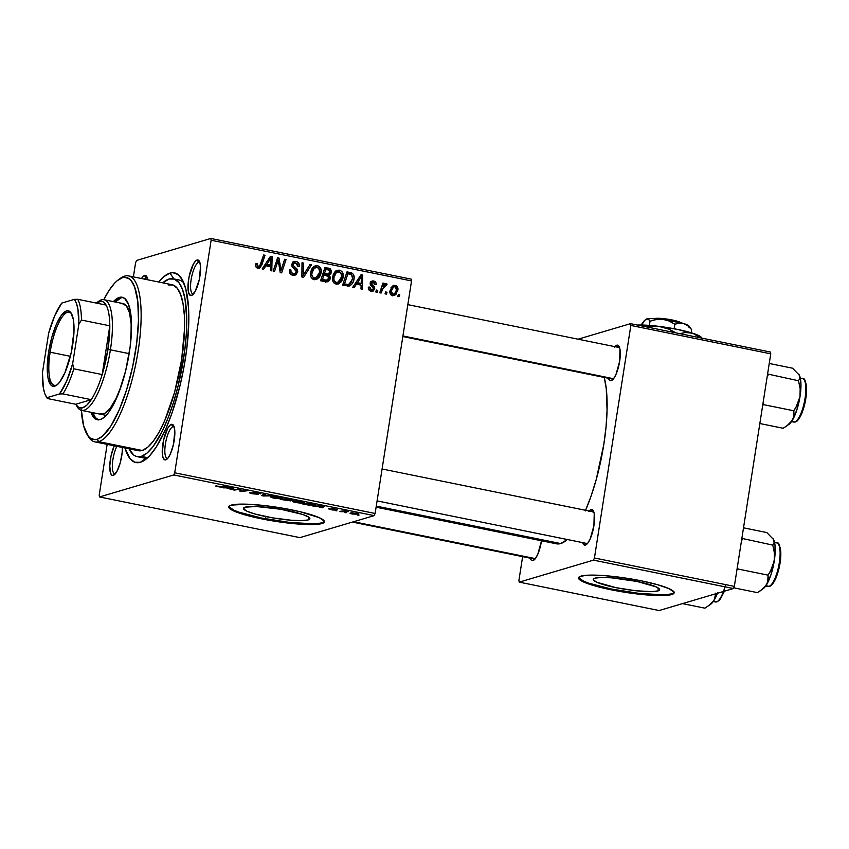 <?xml version="1.0" encoding="UTF-8"?>
<svg xmlns="http://www.w3.org/2000/svg" width="849" height="849" viewBox="0 0 849 849"><rect width="100%" height="100%" fill="white"/><g stroke="black" fill="none" stroke-linecap="round" stroke-linejoin="round"><path stroke-width="1.27" d="M657.943 590.936L658.389 588.092L657.943 590.936L651.533 591.647L635.222 590.681L615.96 587.657L596.762 582.223L593.334 579.825L593.504 578.88L594.947 578.158A33.589 4.903 8.9 0 1 632.134 580.525A33.589 4.903 8.9 0 1 659.631 589.747A33.589 4.903 8.9 0 1 657.943 590.936A33.589 4.903 8.9 0 1 620.757 588.569A33.589 4.903 8.9 0 1 593.26 579.347A33.589 4.903 8.9 0 1 594.947 578.158L601.357 577.458L611.588 577.829L636.93 581.438L656.128 586.871L659.556 589.27L659.386 590.214L657.943 590.936M668.004 594.449L671.824 593.759A48.393 7.068 -171.1 0 0 674.117 592.422L671.697 594.544L671.824 593.759A48.393 7.068 -171.1 0 1 619.59 590.575A48.393 7.068 -171.1 0 1 578.647 577.469M580.949 576.131A48.393 7.068 8.9 0 1 634.511 579.538A48.393 7.068 8.9 0 1 674.127 592.825A48.393 7.068 8.9 0 1 671.697 594.544L673.766 593.493L674.021 592.135L669.086 588.686L657.635 584.728L641.419 580.865L622.911 577.681L604.913 575.664L590.182 575.113L584.77 575.431L578.869 577.171L578.625 578.54L583.56 581.99L595 585.948L611.216 589.811L629.735 592.995L647.723 595.011L662.464 595.552L671.697 594.544A48.393 7.068 8.9 0 1 618.136 591.127A48.393 7.068 8.9 0 1 578.509 577.851A48.393 7.068 8.9 0 1 580.949 576.131M245.181 507.161A33.589 4.903 8.9 0 1 282.367 509.538A33.589 4.903 8.9 0 1 309.874 518.76A33.589 4.903 8.9 0 1 308.176 519.949L308.622 517.105L308.176 519.949L301.766 520.649L291.536 520.278L272.54 517.848L254.944 513.985L246.995 511.236L243.567 508.838L245.181 507.161L256.313 506.513L280.817 509.262L302.902 514.526L308.696 517.147L309.789 518.272L309.62 519.227L308.176 519.949A33.589 4.903 8.9 0 1 271.001 517.582A33.589 4.903 8.9 0 1 243.493 508.36A33.589 4.903 8.9 0 1 245.181 507.161M318.237 523.462L322.058 522.772A48.393 7.068 -171.1 0 0 324.35 521.424L321.93 523.557L322.058 522.772A48.393 7.068 -171.1 0 1 269.823 519.588A48.393 7.068 -171.1 0 1 228.89 506.482M231.183 505.134A48.393 7.068 8.9 0 1 284.744 508.551A48.393 7.068 8.9 0 1 324.371 521.838A48.393 7.068 8.9 0 1 321.93 523.557L324.01 522.506L324.254 521.137L319.32 517.699L300.228 511.756L282.515 508.158L263.912 505.505L247.218 504.2L231.183 505.134L229.113 506.184L228.859 507.553L233.793 511.002L238.792 512.945L252.896 516.935L270.598 520.533L297.967 524.024L312.697 524.565L321.93 523.557A48.393 7.068 8.9 0 1 268.369 520.14A48.393 7.068 8.9 0 1 228.752 506.864A48.393 7.068 8.9 0 1 231.183 505.134M147.418 278.101A16.131 4.691 -78.5 0 0 146.155 277.92L144.574 275.564A18.147 5.274 101.5 0 1 146.813 276.678A18.147 5.274 101.5 0 1 147.8 279.799L145.625 275.585L143.417 276.233L141.528 278.525A18.147 5.274 101.5 0 1 144.574 275.564L146.155 277.92A16.131 4.691 101.5 0 1 146.898 277.878A16.131 4.691 101.5 0 1 147.418 278.101M199.897 262.553A16.131 4.691 -78.5 0 0 198.645 262.373L197.053 260.017A18.147 5.274 101.5 0 1 199.292 261.131A18.147 5.274 101.5 0 1 199.451 278.812A18.147 5.274 101.5 0 1 192.415 295.017A18.147 5.274 101.5 0 1 191.503 295.494L195.121 291.568L199.292 279.576L200.534 266.512L199.738 262.076L198.114 260.038L195.896 260.685L193.445 263.943L189.263 275.946L188.181 282.866L188.308 291.483L189.55 294.783L191.503 295.494A18.147 5.274 101.5 0 1 188.616 279.438A18.147 5.274 101.5 0 1 197.053 260.017L198.645 262.373A16.131 4.691 101.5 0 1 199.377 262.33A16.131 4.691 101.5 0 1 199.897 262.553M174.162 426.909A16.131 4.691 -78.5 0 0 172.899 426.729L171.318 424.373A18.147 5.274 101.5 0 1 173.557 425.487A18.147 5.274 101.5 0 1 173.716 443.167A18.147 5.274 101.5 0 1 166.68 459.373A18.147 5.274 101.5 0 1 165.767 459.85L168.144 457.855L170.585 453.472L173.557 443.931L174.798 430.868L174.003 426.431L172.368 424.394L170.161 425.041L167.709 428.299L163.528 440.302L162.286 453.366L163.082 457.791L164.717 459.84L165.767 459.85A18.147 5.274 101.5 0 1 162.881 443.794A18.147 5.274 101.5 0 1 171.318 424.373L172.899 426.729A16.131 4.691 101.5 0 1 173.642 426.686A16.131 4.691 101.5 0 1 174.162 426.909M122.352 447.465A18.147 5.274 101.5 0 1 114.191 474.92A18.147 5.274 101.5 0 1 113.278 475.398L116.897 471.471L120.229 462.896L122.16 452.559L122.309 446.415M174.183 426.994L172.899 426.729L174.183 426.994M199.918 262.638L198.645 262.373L199.918 262.638M147.439 278.185L146.155 277.92L147.439 278.185M532.992 560.584L535.379 558.589L537.81 554.206L541.503 540.76A18.147 5.274 101.5 0 1 533.904 560.107A18.147 5.274 101.5 0 1 532.992 560.584A18.147 5.274 101.5 0 1 530.201 558.175L531.039 559.873L532.992 560.584M593.875 512.096A16.131 4.691 -78.5 0 0 592.613 511.915A16.131 4.691 101.5 0 1 593.355 511.873A16.131 4.691 101.5 0 1 593.875 512.096M585.481 545.037L587.858 543.042L590.299 538.659L593.918 525.627L594.226 513.571L592.995 510.27L591.031 509.559A18.147 5.274 101.5 0 1 593.271 510.673A18.147 5.274 101.5 0 1 593.43 528.354A18.147 5.274 101.5 0 1 586.394 544.559A18.147 5.274 101.5 0 1 585.481 545.037A18.147 5.274 101.5 0 1 582.679 542.628L583.528 544.326L585.481 545.037M589.1 511.013A18.147 5.274 101.5 0 1 591.031 509.559L592.464 511.692L591.031 509.559L588.654 511.554M619.611 347.74A16.131 4.691 -78.5 0 0 618.359 347.559A16.131 4.691 101.5 0 1 619.091 347.517A16.131 4.691 101.5 0 1 619.611 347.74M611.216 380.681L613.594 378.686L616.034 374.303L619.664 361.271L619.961 349.215L618.73 345.914L616.777 345.203A18.147 5.274 101.5 0 1 619.006 346.318A18.147 5.274 101.5 0 1 619.165 363.998A18.147 5.274 101.5 0 1 612.129 380.203A18.147 5.274 101.5 0 1 611.216 380.681A18.147 5.274 101.5 0 1 608.415 378.272L609.264 379.97L611.216 380.681M614.835 346.657A18.147 5.274 101.5 0 1 616.777 345.203L618.21 347.337L616.777 345.203L614.389 347.199M140.064 456.666A90.737 26.393 -78.5 0 0 146.951 457.537L140.361 462.302A96.786 28.155 101.5 0 1 124.962 447.996L129.929 458.524L134.747 462.227L140.361 462.302L146.537 458.736L149.764 455.626L156.343 446.914L166.054 428.267L172.06 412.826L179.776 386.603L183.777 368.073L186.684 349.533L188.743 323.246L188.52 307.72L185.782 288.915L182.471 280.064L178.11 274.588L172.867 272.688L169.98 273.113L173.886 278.918L169.98 273.113A96.786 28.155 101.5 0 1 181.898 279.045A96.786 28.155 101.5 0 1 182.758 373.305A96.786 28.155 101.5 0 1 145.221 459.776A96.786 28.155 101.5 0 1 140.361 462.302L146.951 457.537A90.737 26.393 -78.5 0 0 148.469 456.974A90.737 26.393 101.5 0 1 146.951 457.537A90.737 26.393 101.5 0 1 142.791 457.781L137.124 456.635A90.737 26.393 101.5 0 1 129.037 448.813L133.664 455.011L136.02 456.327L141.284 456.391A90.737 26.393 101.5 0 1 137.124 456.635M173.249 278.79L178.895 279.937A90.737 26.393 101.5 0 1 183.798 282.887A90.737 26.393 -78.5 0 0 175.945 279.894M560.69 543.551L376.277 506.121L560.69 543.551L567.323 539.508A92.753 26.977 -78.5 0 1 560.69 543.551A92.753 26.977 -78.5 0 1 556.435 543.795L560.69 543.551M375.12 513.465L174.724 472.797L211.136 240.256L411.542 280.923L375.12 513.465L374.186 515.63L299.93 537.629L99.524 496.952L173.78 474.952L374.186 515.63L299.93 537.629L99.524 496.952L99.206 495.169L107.154 444.377L99.206 495.169L99.524 496.952L173.78 474.952L174.724 472.797L173.78 474.952L374.186 515.63L375.12 513.465L411.542 280.923L411.224 279.141L411.542 280.923L211.136 240.256L174.724 472.797L375.12 513.465M377.136 292.247L377.763 290.337L376.362 290.05L375.767 291.96L377.136 292.247L377.763 290.337L376.362 290.05L375.767 291.96L377.136 292.247M386.422 294.125L387.048 292.226L385.637 291.939L385.043 293.85L386.422 294.125L387.048 292.226L385.637 291.939L385.043 293.85L386.422 294.125M336.108 284.097L338.74 283.821L341.33 281.709L342.837 278.631L343.251 275.055L342.189 271.935L340.534 270.523L337.233 270.3L334.984 271.754L333.402 274.078L332.394 278.292L332.967 281.465L334.655 283.513L338.252 284.001L343.134 277.262C343.771 273.781 342.572 271.425 339.526 270.194L337.318 270.269L335.27 271.478L332.5 277.209C331.948 280.605 333.148 282.908 336.108 284.097M354.213 287.588L356.431 284.16L361.133 285.115L360.984 288.968L362.364 289.244L362.714 275.087L361.027 274.747L352.728 287.291L354.213 287.588L356.431 284.16L361.133 285.115L360.984 288.968L362.364 289.244L362.714 275.087L361.027 274.747L352.728 287.291L354.213 287.588M325.889 281.847L328.192 281.539L329.847 279.862L330.42 277.443L329.157 275.203L330.77 274.1L331.566 271.213L330.176 268.719L324.987 267.424L320.593 280.764L327.576 281.783L330.378 278.323L329.157 275.203L331.503 272.211L330.176 268.719L324.987 267.424L320.593 280.764L325.889 281.847M303.634 277.326L311.572 264.708L310.097 264.4L303.284 275.225L303.401 263.041L302.011 262.765L301.873 276.965L303.634 277.326L311.572 264.708L310.097 264.4L303.284 275.225L303.401 263.041L302.011 262.765L301.873 276.965L303.634 277.326M255.729 264.644L255.793 266.437L256.876 267.828L258.648 268.305L260.484 267.499L265.026 255.252L263.625 254.976L259.677 266.204L257.491 266.204L257.459 263.519L256.048 263.413L255.729 264.644C255.432 266.554 256.175 267.753 257.958 268.242L259.316 268.21L261.8 265.037L265.026 255.252L263.625 254.976L260.516 264.421L258.298 266.65L257.141 264.697L257.459 263.519L256.048 263.413L255.729 264.644M274.545 271.425L278.217 260.112L280.202 272.571L281.656 272.869L286.049 259.529L284.659 259.242L280.977 270.576L279.024 258.096L277.581 257.799L273.155 271.139L274.545 271.425L278.217 260.112L280.202 272.571L281.656 272.869L286.049 259.529L284.659 259.242L280.977 270.576L279.024 258.096L277.581 257.799L273.155 271.139L274.545 271.425M263.636 269.207L265.854 265.779L270.555 266.735L270.406 270.576L271.786 270.863L272.136 256.695L270.449 256.356L262.15 268.91L263.636 269.207L265.854 265.779L270.555 266.735L270.406 270.576L271.786 270.863L272.136 256.695L270.449 256.356L262.15 268.91L263.636 269.207M292.863 275.32L295.972 274.832L297.712 271.478L297.033 269.037L293.298 265.514L293.478 263.668L294.921 262.903L296.704 263.328L297.723 264.464L297.85 266.321L299.251 266.459L299.357 265.344L298.668 263.031L296.81 261.577L293.903 261.46L292.258 262.861L291.918 266.077L296.29 271.638L295.134 273.548L292.852 273.643L291.09 272.38L290.899 269.94L289.498 269.823L289.902 273.431L291.186 274.715L295.006 275.278L297.649 272.115L295.643 267.722L293.499 265.811L293.17 264.474L294.444 262.978L295.76 262.978L297.85 266.321L299.304 266.151C299.517 263.604 298.434 262.012 296.057 261.375L294.072 261.407L291.78 264.283L292.873 267.615L296.089 270.693L296.259 271.967L294.752 273.707L293.213 273.728L290.931 272.041L290.899 269.94L289.498 269.823C288.989 272.773 290.114 274.609 292.863 275.32M314.109 279.639L316.741 279.363L319.33 277.241L320.837 274.163L321.251 270.587L320.19 267.467L318.035 265.864L315.234 265.833L312.984 267.286L311.403 269.611L310.394 273.824L310.861 276.753L312.655 279.056L316.252 279.533L321.134 272.794C321.771 269.324 320.572 266.957 317.526 265.726L315.319 265.811L313.27 267.01L310.501 272.752C309.949 276.148 311.148 278.44 314.109 279.639M368.36 287.142L369.294 290.347L371.416 291.26L373.475 290.942L374.802 287.938L371.703 284.319L371.65 283.163L373.464 282.261L374.536 283.035L374.791 284.564L376.203 284.659L375.842 282.484L372.7 280.902L370.344 282.675L370.62 285.232L373.369 288.087L372.669 289.849L370.429 289.53L369.793 287.058L368.36 287.142C368.116 289.339 369.028 290.698 371.109 291.207L372.913 291.175L374.812 288.957L374.409 286.994L371.618 283.311L373.284 282.218L374.791 284.564L376.203 284.659C376.351 282.643 375.46 281.422 373.539 280.977L372.042 281.008L370.217 283.248L373.422 288.798L371.374 289.965L369.793 287.058L368.36 287.142M348.684 286.134C351.762 285.009 353.534 282.675 354.012 279.141L352.484 279.597L354.012 279.141C354.574 276.604 353.884 274.588 351.953 273.081L349.427 273.824L347.772 273.304L349.427 273.824L351.953 273.081L346.604 273.07L350.287 272.561L346.986 271.892L342.593 285.232L349.512 285.922L351.603 284.426L353.417 281.443L354.139 277.443L353.216 274.185L351.55 272.9L346.986 271.892L342.593 285.232L349.247 286.007M392.588 295.569L394.594 295.335L396.218 294.083L397.926 288.713L395.995 285.614L394.233 285.328L392.206 286.24L389.893 291.271L391.262 294.985L394.148 295.494L397.841 290.241C398.287 287.822 397.438 286.209 395.294 285.391L393.596 285.444L389.935 290.899C389.574 293.266 390.455 294.826 392.588 295.569M386.221 283.555L382.008 285.837L383.642 285.349L384.31 283.354L382.666 283.842L384.31 283.354L382.92 283.067L379.726 292.767L381.116 293.054L383.939 286.039L385.329 285.094L386.306 285.561L387.102 284.107L385.425 283.662L383.642 285.349L384.31 283.354L382.92 283.067L379.726 292.767L381.116 293.054L382.443 289.18L387.102 284.107L385.605 283.587M399.136 296.715L399.762 294.805L398.361 294.518L397.767 296.428L399.136 296.715L399.762 294.805L398.361 294.518L397.767 296.428L399.136 296.715M136.562 260.463L210.817 238.463L411.224 279.141L210.817 238.463L211.136 240.256L210.817 238.463L136.562 260.463L135.617 262.617L136.562 260.463M133.389 276.87L135.617 262.617L133.389 276.87M336.894 510.886L335.525 510.61L336.894 510.886M346.18 512.775L344.8 512.488L346.18 512.775M304.165 502.99L304.271 502.29L304.165 502.99C305.375 502.682 304.504 502.183 301.554 501.483L293.202 501.09C292.098 501.409 292.979 501.908 295.834 502.576L301.607 503.213L304.642 502.576L295.675 500.846L292.788 501.345L295.834 502.576L304.664 502.682M313.971 506.237L316.804 506.206L322.121 507.882L324.721 506.216L312.485 505.93L316.804 506.206L322.121 507.882L324.721 506.216L313.971 506.237M292.969 500.305L286.994 498.554L280.35 499.414L290.687 500.889L290.071 500.252L293.16 500.04L286.994 498.554L280.35 499.414L290.836 500.857L290.071 500.252L293.213 500.146M263.392 495.965L273.58 495.837L263.36 495.646L265.408 494.171L264.018 493.895L261.641 495.614L273.58 495.837L263.36 495.646L265.408 494.171L264.018 493.895L261.641 495.614L263.392 495.965M215.954 485.883L222.162 487.008L227.033 486.392L218.289 486.583L216.474 485.787L215.72 486.021L216.208 486.35L220.411 487.082L227.033 486.392L219.955 486.785L215.71 486.031M234.303 490.064L239.885 489.332L239.959 491.21L241.413 491.507L248.057 490.658L241.084 491.104L241.031 489.226L239.577 488.939L232.913 489.777L239.885 489.332L239.959 491.21L241.413 491.507L248.057 490.658L241.084 491.104L241.031 489.226L239.577 488.939L232.913 489.777L234.303 490.064M223.393 487.846L226.227 487.825L231.544 489.502L234.144 487.835L221.907 487.549L226.227 487.825L231.544 489.502L234.144 487.835L232.456 487.485L223.393 487.846M258.043 494.267L254.626 492.526L257.576 492.558L260.579 493.853L258.096 492.664L253.225 492.261L256.716 493.386L256.621 494.001L249.988 492.526C249.001 492.802 249.871 493.227 252.599 493.8L258.138 494.235L254.923 492.484L260.876 493.736L254.796 492.187L253.076 492.505L256.536 494.022L249.988 492.526L249.839 493.046L258.298 494.097M282.165 498.533L282.271 497.822L282.165 498.533C283.375 498.214 282.505 497.716 279.554 497.015L271.202 496.633C270.099 496.952 270.98 497.44 273.834 498.119L279.608 498.756L282.643 498.119L273.675 496.378L270.789 496.877L273.834 498.119L282.664 498.214M328.648 508.7L330.845 509.687L335.015 510.069L332.659 508.519L337.17 509.496L331.174 508.551L333.604 509.803L328.701 508.678L332.712 510.005L335.164 509.984L332.734 508.784L337.202 509.761L332.67 508.519L331.046 508.731L333.466 509.825L328.404 508.859M315.096 505.166L315.202 504.476L315.096 505.166C316.083 504.953 315.69 504.582 313.928 504.051L308.994 503.022L302.35 503.871L314.119 505.335L315.499 504.975L315.053 504.412L308.994 503.022L302.35 503.871L308.495 505.07L315.584 504.847M358.586 514.324L358.586 514.324C359.424 514.112 358.798 513.762 356.718 513.284L350.319 512.998C349.576 513.231 350.234 513.571 352.314 514.048L358.915 514.154L352.643 512.807L350.032 513.178L352.314 514.048L358.925 514.112M340.873 511.692L348.461 511.66L344.312 510.79L339.483 511.406L348.461 511.66L344.312 510.79L339.483 511.406L340.873 511.692M358.894 515.354L357.525 515.067L358.894 515.354M734.343 586.383L594.438 557.984L630.849 325.443L770.754 353.831L734.343 586.383L733.398 588.537L659.142 610.537L519.238 582.138L593.493 560.138L733.398 588.537L659.142 610.537L519.238 582.138L518.919 580.355L522.634 556.636L518.919 580.355L519.238 582.138L593.493 560.138L594.438 557.984L593.493 560.138L733.398 588.537L734.343 586.383L770.754 353.831L770.436 352.048L770.754 353.831L630.849 325.443L594.438 557.984L734.343 586.383M578.073 339.197L630.531 323.66L770.436 352.048L630.531 323.66L630.849 325.443L630.531 323.66L578.073 339.197M552.901 542.129L555.31 543.477M585.311 510.928L591.063 496.134L596.2 479.664L603.83 444.324L606.048 426.803L607.067 410.279L606.271 388.757L604.223 377.381M535.019 559.045A16.131 4.691 101.5 0 1 534.456 559.035M613.243 379.132A16.131 4.691 101.5 0 1 612.681 379.132M586.776 543.445A16.131 4.691 -78.5 0 0 587.497 543.498A16.131 4.691 101.5 0 1 586.935 543.498L377.094 500.889M585.587 510.302A92.753 26.977 -78.5 0 0 604.233 377.423M114.233 445.81L111.049 455.849L109.765 465.995L110.603 473.339L112.227 475.387L113.278 475.398A18.147 5.274 101.5 0 1 109.776 465.708A18.147 5.274 101.5 0 1 114.233 445.81M169.98 273.113L163.804 276.678L158.657 282.006A96.786 28.155 101.5 0 1 169.98 273.113M115.305 473.848A16.131 4.691 101.5 0 1 114.742 473.848A16.131 4.691 101.5 0 1 112.461 463.331A16.131 4.691 101.5 0 1 116.886 446.351A16.131 4.691 -78.5 0 0 112.408 464.201A16.131 4.691 -78.5 0 0 115.305 473.848M144.5 279.13A16.131 4.691 101.5 0 1 146.155 277.92A16.131 4.691 -78.5 0 0 144.5 279.13M193.53 293.945A16.131 4.691 101.5 0 1 192.967 293.945A16.131 4.691 101.5 0 1 191.343 278.419A16.131 4.691 101.5 0 1 198.645 262.373A16.131 4.691 -78.5 0 0 191.184 279.353A16.131 4.691 -78.5 0 0 193.53 293.945M167.784 458.301A16.131 4.691 101.5 0 1 167.221 458.301A16.131 4.691 101.5 0 1 165.608 442.775A16.131 4.691 101.5 0 1 172.899 426.729A16.131 4.691 -78.5 0 0 165.449 443.709A16.131 4.691 -78.5 0 0 167.784 458.301M228.986 506.757L233.921 510.207L238.919 512.159L261.577 518.028L289.329 522.39L312.825 523.78M578.742 577.755L583.677 581.204L588.675 583.146L611.344 589.026L639.095 593.387L662.581 594.767M240.299 489.077L239.959 491.21L240.299 489.077M239.885 489.332L239.747 489.905M231.745 488.249L231.544 489.502L231.745 488.249M227.49 487.825L232.668 487.528L231.246 488.589L227.543 487.517L232.626 487.761L231.246 488.589L227.49 487.825M218.289 486.583L217.408 486.137M253.225 492.261L253.819 492.855M259.486 492.982L259.274 493.556M264.251 493.948L264.06 495.211L264.251 493.948M263.593 494.203L263.36 495.646L263.593 494.203M272.55 496.92L275.745 496.474L278.992 497.164C281.072 497.652 281.677 498.013 280.839 498.236L274.45 497.981C272.402 497.493 271.765 497.143 272.55 496.92L277.294 496.888L281.168 497.938L274.991 498.087L272.423 497.344L272.349 496.432M281.274 497.44L280.839 498.236M290.836 500.857L290.071 500.252M285.54 499.201L287.652 498.692L291.578 500.029L285.54 499.201L291.695 499.923L285.54 499.201M282.526 499.594L284.839 498.83L289.467 500.57L282.526 499.594L284.765 499.308L289.615 500.454L282.526 499.594M289.689 499.997L289.467 500.57M322.323 506.63L322.121 507.882L322.323 506.63M318.067 506.206L323.246 505.919L321.824 506.97L318.12 505.898L323.204 506.153L321.824 506.97L318.067 506.206M304.526 504.062L309.652 503.16L313.313 503.913L313.748 504.879L304.526 504.062L309.609 503.404L313.27 504.189L313.748 504.879L313.207 504.985L304.526 504.062M294.55 501.377L297.744 500.942L300.992 501.632C303.072 502.12 303.677 502.481 302.838 502.704L296.45 502.449C294.401 501.961 293.765 501.61 294.55 501.377L299.294 501.356L303.167 502.406L297.267 502.597L294.423 501.812L294.348 500.889M303.273 501.908L302.838 502.704M351.741 513.263L356.283 513.199L357.217 514.048L352.728 513.932L351.815 512.807L357.493 513.868L352.728 513.932L351.518 513.528L351.571 512.817M313.27 504.189L313.748 504.879M357.556 513.465L357.217 514.048M265.387 517.158L265.652 516.372M267.7 520.172L268.295 520.034M277.305 258.605L279.024 258.096L277.305 258.605M278.684 264.06L280.011 263.657L278.684 264.06M279.406 268.114L280.701 267.732L279.406 268.114M279.905 270.895L280.977 270.576L279.905 270.895M284.394 260.017L286.049 259.529L284.394 260.017M276.657 260.569L278.217 260.112L276.657 260.569M275.585 263.795L277.283 263.296L275.585 263.795M269.759 257.406L272.136 256.695L269.759 257.406M269.611 257.629L269.6 258.372L269.611 257.629M269.42 265.429L269.398 266.49L269.42 265.429M263.816 266.374L265.854 265.779L263.816 266.374M264.655 265.121L268.093 265.822L270.608 265.079L268.093 265.822L264.655 265.121M266.862 264.315L269.324 260.59L267.244 261.216L269.324 260.59L270.863 258L269.006 258.552L270.863 258L270.608 265.079L266.862 264.315L264.782 264.93L266.862 264.315L270.863 258L270.608 265.079L266.862 264.315M255.867 263.986L257.459 263.519L255.867 263.986M255.676 265.121L257.141 264.697L255.676 265.121M256.228 267.255L258.298 266.65L256.228 267.255M256.356 267.403L258.298 266.65M263.37 255.74L265.026 255.252L263.37 255.74M260.091 265.546L261.8 265.037L260.091 265.546M257.969 268.242L258.404 267.7M256.822 267.233L256.218 267.424M289.435 270.375L290.899 269.94L289.435 270.375M289.403 270.799L290.814 270.375L289.403 270.799M289.53 272.455L290.931 272.041L289.53 272.455M290.793 274.45L293.213 273.728L290.793 274.45M290.878 274.514L294.752 273.707M292.937 262.033L296.057 261.375L293.542 262.118L295.356 262.914M298.53 266.384L299.304 266.151L298.53 266.384M294.444 262.978L292.406 263.646M291.727 264.899L293.17 264.474L291.727 264.899M291.982 266.257L293.499 265.811L291.982 266.257M293.627 268.326L295.643 267.722L293.627 268.326M296.078 272.582L297.649 272.115L296.078 272.582M294.943 273.633L293.669 275.426M294.083 275.065L295.049 273.272M295.749 263.275L292.82 262.023M292.618 274.291L290.942 274.514M302 263.455L303.401 263.041L302 263.455M301.926 271.956L303.39 271.521L301.926 271.956M301.894 275.638L303.284 275.225L301.894 275.638M309.514 265.312L311.572 264.708L309.514 265.312M302.828 275.363L301.873 276.859L302.828 275.363M314.098 266.374L317.526 265.726L315 266.469L316.773 267.276M319.595 273.251L321.134 272.794L319.595 273.251M317.388 277.135L312.199 278.716L314.459 278.048L312.602 276.806L311.795 274.641L312.358 271.096L314.183 268.295L311.689 269.027L315.595 267.446L318.577 268.008L319.829 271.977L315.892 277.963L314.459 278.048C312.336 277.167 311.466 275.522 311.859 273.091L310.405 273.527L311.859 273.091L314.183 268.295L317.218 267.329C319.373 268.231 320.222 269.908 319.776 272.37L318.715 275.447L314.979 279.724M314.83 279.809L317.547 276.838M316.932 267.403L313.854 266.374M315.743 267.393L314.289 268.019M313.992 278.472L312.209 278.833M312.358 278.843L315.892 277.963M328.054 269.749L324.605 268.602L328.372 268.114L325.857 268.857L327.661 269.462L330.176 268.719L327.99 269.695M329.943 272.678L331.503 272.211L329.943 272.678M328.988 272.954L326.642 275.946M327.449 275.713L329.157 275.203L327.449 275.713M328.765 278.801L330.378 278.323L328.765 278.801M325.082 280.743L327.343 280.085L322.556 280.764L325.071 280.011L322.503 279.491L323.978 274.991L322.333 275.469L323.978 274.991L328.563 276.265L329.009 278.005L326.441 280.212L322.503 279.491L320.848 279.979L322.503 279.491L323.978 274.991L326.897 275.575L329.009 278.005L326.249 281.9M325.676 282.282L327.661 279.862M327.109 275.787L328.881 273.463M322.556 280.764L320.72 280.382L323.925 280.966L326.441 280.212L323.533 280.934M326.281 274.641L322.716 274.323L326.547 274.514M329.062 273.76L324.222 274.63L326.738 273.877L324.498 273.431L325.867 269.271L329.741 270.375L329.783 273.007L329.062 273.76L322.853 273.919L324.498 273.431L325.867 269.271L324.222 269.759L328.223 269.749L330.123 271.988L329.062 273.76L326.196 274.662M368.317 287.493L369.793 287.058L368.317 287.493M369.506 290.517L371.374 289.965L369.506 290.517M369.803 290.719L371.374 289.965M370.928 281.709L373.539 280.977L371.024 281.719L372.424 282.271M370.047 282.982L373.284 282.218M370.175 283.736L371.618 283.311L370.175 283.736M370.291 284.542L371.629 284.15L370.291 284.542M371.066 285.731L372.626 285.264L371.066 285.731M372.955 287.429L374.409 286.994L372.955 287.429M373.157 289.456L374.812 288.957L373.157 289.456M372.233 290.008L371.501 291.271M370.748 281.677L372.711 282.494M372.297 289.711L371.448 291.324M360.337 275.787L362.714 275.087L360.337 275.787M360.188 276.01L360.178 276.763L360.188 276.01M359.997 283.81L359.976 284.882L359.997 283.81M354.394 284.765L356.431 284.16L354.394 284.765M355.232 283.513L358.671 284.203L361.186 283.46L358.671 284.203L355.232 283.513M357.44 282.696L359.902 278.981L357.822 279.597L359.902 278.981L361.441 276.381L359.583 276.933L361.441 276.381L361.186 283.46L357.44 282.696L355.349 283.322L357.44 282.696L361.441 276.381L361.186 283.46L357.44 282.696M350.128 283.746L347.931 286.187M347.772 286.293L350.414 283.258M347.666 284.447L344.259 285.147M343.749 285.062L348.971 284.362L343.749 285.062L346.265 284.319L344.503 283.959L347.867 273.739L346.222 274.216L347.867 273.739L351.571 274.726L352.643 278.78L348.971 284.362M342.847 284.447L344.503 283.959L342.847 284.447M336.098 270.842L339.526 270.194L337 270.937L338.772 271.733M341.595 277.719L343.134 277.262L341.595 277.719M339.388 281.603L334.198 283.173L336.459 282.505L334.602 281.274L333.795 279.109L334.357 275.554L336.183 272.762L333.689 273.495L337.594 271.913L340.576 272.476L341.829 276.445L337.891 282.43L336.459 282.505C334.336 281.635 333.466 279.979 333.859 277.559L332.405 277.994L333.859 277.559L336.183 272.762L339.229 271.797C341.372 272.699 342.221 274.376 341.776 276.827L340.714 279.915L336.979 284.192M336.83 284.277L339.547 281.306M338.931 271.871L335.854 270.842M333.668 273.505L336.289 272.487M335.992 282.94L334.209 283.301M337.743 271.86L333.71 273.463M334.357 283.311L337.891 282.43M392.387 286.081L395.294 285.391L392.779 286.134L394.053 286.697M396.313 290.687L397.841 290.241L396.313 290.687M394.329 293.934L392.896 295.611M392.599 295.813L394.191 294.157M394.127 286.76L392.249 286.071M391.028 287.673L392.132 287.344M391.336 291.027C391.601 288.469 392.832 287.004 395.04 286.633L396.472 289.955C396.165 292.438 394.944 293.892 392.79 294.316L391.071 294.826L392.79 294.316L391.336 291.027L389.871 291.462L391.336 291.027L393.543 286.93L395.273 286.697L396.398 287.96L396.058 291.483L394.254 293.977L391.941 293.86L391.336 291.027M391.049 287.662L395.04 286.633M391.102 295.017L392.79 294.316M385.404 292.714L387.048 292.226L385.404 292.714M383.706 284.298L384.586 284.85L387.102 284.107L384.289 285.391L384.173 284.521M381.838 286.357L385.669 285.105M380.734 289.689L382.443 289.18L380.734 289.689M381.657 286.527L382.803 285.837M376.118 290.825L377.763 290.337L376.118 290.825M398.117 295.293L399.762 294.805L398.117 295.293M327.597 280L326.441 280.212M347.867 273.739L351.571 274.726L352.738 277.124L351.497 282.101L348.313 284.489L344.503 283.959L347.867 273.739M123.158 297.521A62.508 18.179 -78.5 0 0 121.248 297.787L119.359 297.405A62.508 18.179 101.5 0 1 122.224 297.246A62.508 18.179 101.5 0 1 128.517 357.418A62.508 18.179 101.5 0 1 100.224 419.586L98.367 419.862L94.982 418.642L90.917 412.274A62.508 18.179 101.5 0 0 97.359 419.756A62.508 18.179 101.5 0 0 100.224 419.586L104.215 417.294L108.417 412.731L112.684 406.087L118.807 392.79L125.684 370.705L130.152 346.763L131.51 324.605L130.948 315.276L128.592 304.494L124.612 298.36L121.227 297.139L119.359 297.405L121.248 297.787L115.177 302.095M86.969 434.232L88.296 436.46A84.688 24.632 -78.5 0 0 98.728 441.65L97.147 439.294A82.671 24.048 101.5 0 1 86.969 434.232A82.671 24.048 101.5 0 1 81.345 410.332M119.327 279.151A84.688 24.632 101.5 0 1 124.644 276.116A84.688 24.632 -78.5 0 0 120.388 278.323L118.298 279.862A82.671 24.048 101.5 0 1 122.447 277.697L124.644 276.116A84.688 24.632 101.5 0 1 128.528 275.893A84.688 24.632 101.5 0 1 137.05 357.418A84.688 24.632 101.5 0 1 98.728 441.65A84.688 24.632 101.5 0 1 94.844 441.873A84.688 24.632 101.5 0 1 87.649 435.282M81.313 409.738L83.648 425.805L88.232 436.068L90.196 438.042L94.674 439.655L97.147 439.294L102.421 436.259L110.795 426.156L119.093 410.226L126.586 389.85L132.635 366.768L136.71 342.975L138.472 320.519L137.771 301.331L134.651 287.068L131.362 280.923L129.388 278.96L124.92 277.336L122.447 277.697L117.173 280.743L114.413 283.396L108.789 290.846L103.811 299.676A82.671 24.048 101.5 0 1 118.298 279.862M94.844 441.873L138.323 450.702A84.688 24.632 -78.5 0 0 142.208 450.479L98.728 441.65L142.208 450.479L137.305 450.416L135.097 449.185M146.951 457.537L141.284 456.391L146.951 457.537M162.732 282.834A90.737 26.393 101.5 0 1 169.057 279.024A90.737 26.393 101.5 0 1 173.217 278.79A90.737 26.393 101.5 0 1 182.344 366.131A90.737 26.393 101.5 0 1 141.284 456.391L147.079 453.048L153.181 446.425L162.403 430.942L168.251 417.485L173.599 402.118L178.237 385.425L184.711 350.669L186.302 333.933L186.695 318.502L185.018 299.071L182.45 289.307L178.842 282.568L174.31 279.098L169.057 279.024L162.732 282.834M120.325 303.698A56.459 16.418 101.5 0 1 122.914 303.549A56.459 16.418 101.5 0 1 131.054 337.966L131.139 323.883L129.547 312.92L126.416 305.905L122.012 303.454M121.365 385.69A56.459 16.418 101.5 0 1 103.047 414.057A56.459 16.418 101.5 0 1 100.458 414.216M168.134 284.935L173.037 284.999L177.261 288.246L180.635 294.539L183.023 303.645L184.35 315.212L184.551 328.796L181.601 359.88L174.629 392.153L164.695 420.701L159.081 432.183L153.308 441.183L147.609 447.359L142.208 450.479A84.688 24.632 -78.5 0 0 180.529 366.237A84.688 24.632 -78.5 0 0 172.018 284.712L128.528 275.893M113.288 301.713L119.359 297.405A62.508 18.179 101.5 0 0 113.373 301.618M98.728 441.65A84.688 24.632 -78.5 0 0 138.122 351.051A84.688 24.632 -78.5 0 0 124.644 276.116L122.447 277.697A82.671 24.048 101.5 0 1 135.596 350.86A82.671 24.048 101.5 0 1 97.147 439.294L98.728 441.65M98.325 419.862A62.508 18.179 -78.5 0 1 92.806 412.656L95.385 417.538L98.495 419.926M123.116 297.521L121.248 297.787A62.508 18.179 -78.5 0 0 115.273 302M121.534 385.202L116.186 398.223L110.444 407.86L104.809 413.283L99.768 414.025M713.277 601.506L715.505 601.962A22.18 6.452 -78.5 0 0 716.524 601.899A1.21 1.146 73.5 0 0 717.065 601.877A1.21 1.146 -106.5 0 1 716.524 601.899L713.436 601.272L716.524 601.899A22.18 6.452 -78.5 0 0 723.465 591.477M682.5 603.618L704.925 608.171L682.5 603.618M710.539 604.382L712.905 602.005L715.229 597.855L715.866 593.09L714.115 600.211L710.305 604.477L704.925 608.171L710.751 604.233A26.616 7.737 -78.5 0 0 714.115 600.211L717.596 592.804M724.717 590.225L720.589 598.651M725.439 585.025A22.18 6.452 101.5 0 1 716.524 601.899M708.766 605.687L714.115 600.211A26.616 7.737 -78.5 0 0 717.426 593.271M535.358 558.621L353.587 521.732L535.358 558.621M773.651 539.614L774.108 542.617L772.77 545.111L774.415 552.975L774.277 560.913A26.616 7.737 -78.5 0 0 773.651 539.614L766.817 532.556L743.512 527.823L766.817 532.556L773.651 539.614A26.616 7.737 -78.5 0 0 773.322 538.998A26.616 7.737 -78.5 0 0 773.301 538.956L774.108 542.617L772.77 545.111L741.856 538.372L772.77 545.111L774.415 552.975L774.277 560.913L771.985 568.427L768.069 575.144L767.719 582.308L764.949 586.871L760.237 590.851L757.414 592.623L733.716 587.816L757.414 592.623L763.24 588.686A26.616 7.737 -78.5 0 0 766.605 584.664L771.136 574.242L774.744 557.538L775.041 545.589L772.919 538.404M777.249 543.084A22.18 6.452 101.5 0 1 778.904 565.063A22.18 6.452 101.5 0 1 769.014 586.351A1.21 1.146 73.5 0 0 769.555 586.33A1.21 1.146 -106.5 0 1 769.014 586.351A22.18 6.452 -78.5 0 0 779.042 564.288A22.18 6.452 -78.5 0 0 776.814 542.936C779.414 541.842 780.677 547.329 780.602 559.406L776.124 577.681C773.651 583.189 771.454 586.065 769.534 586.33L767.995 586.415A22.18 6.452 -78.5 0 0 769.014 586.351L765.915 585.725L769.014 586.351M770.765 585.226A20.97 6.102 -78.5 0 0 779.276 567.259A20.97 6.102 -78.5 0 0 779.424 545.865M736.964 569.637L737.983 569.032L768.069 575.144L737.983 569.032L737.388 566.899L737.983 569.032L736.964 569.637M741.485 540.781L742.684 538.998L741.485 540.781M763.018 588.835L766.605 584.664L761.256 590.14M779.011 545.228L780.433 549.038L780.815 555.267M780.581 559.003L779.329 567.005M778.353 570.963L775.901 578.031L773.078 583.104M770.181 571.886L768.069 575.144L768.271 579.931L766.605 584.664A26.616 7.737 -78.5 0 0 774.277 560.913L770.181 571.886M402.925 335.96L613.572 378.718L402.925 335.96M799.397 375.258L799.843 378.261L798.506 380.755L800.151 388.619L800.023 396.557A26.616 7.737 -78.5 0 0 799.397 375.258L792.552 368.201L769.247 363.468L792.552 368.201L799.397 375.258A26.616 7.737 -78.5 0 0 799.058 374.632A26.616 7.737 -78.5 0 0 799.047 374.6L799.843 378.261L798.506 380.755L767.592 374.006L798.506 380.755L800.151 388.619L800.023 396.557L797.731 404.071L793.804 410.789L793.454 417.952L790.684 422.515L785.983 426.495L783.149 428.267L759.844 423.534L783.149 428.267L788.976 424.33A26.616 7.737 -78.5 0 0 792.34 420.308L796.871 409.887L800.023 396.557L800.947 383.875L800.002 376.882L798.654 374.048M802.984 378.728A22.18 6.452 101.5 0 1 804.64 400.707A22.18 6.452 101.5 0 1 794.749 421.995A1.21 1.146 73.5 0 0 795.29 421.974A1.21 1.146 -106.5 0 1 794.749 421.995A22.18 6.452 -78.5 0 0 804.778 399.932A22.18 6.452 -78.5 0 0 802.549 378.58C805.149 377.487 806.412 382.973 806.338 395.05L801.859 413.325C799.387 418.833 797.19 421.709 795.28 421.974L793.73 422.059A22.18 6.452 -78.5 0 0 794.749 421.995L791.65 421.369L794.749 421.995M796.511 420.871A20.97 6.102 -78.5 0 0 805.011 402.904A20.97 6.102 -78.5 0 0 805.16 381.509M762.699 405.281L763.718 404.676L793.804 410.789L763.718 404.676L763.134 402.543L763.718 404.676L762.699 405.281M767.22 376.425L768.419 374.642L767.22 376.425M788.763 424.479L792.34 420.308L786.991 425.784M804.746 380.872L806.168 384.682L806.55 390.911M806.317 394.647L805.064 402.649M804.099 406.597L801.636 413.675L798.813 418.737M795.916 407.531L793.804 410.789L794.006 415.575L792.34 420.308A26.616 7.737 -78.5 0 0 800.023 396.557L795.916 407.531M50.133 352.197A37.303 10.846 -78.5 0 0 57.318 384.65A37.303 10.846 101.5 0 1 54.357 385.308A37.303 10.846 101.5 0 1 50.133 352.197L70.361 356.304L50.133 352.197A37.303 10.846 101.5 0 1 69.194 312.199A37.303 10.846 101.5 0 1 71.666 313.96A37.303 10.846 -78.5 0 0 50.133 352.197L48.616 352.08L50.133 352.197M72.664 344.959A38.513 11.207 101.5 0 1 56.681 385.159A38.513 11.207 101.5 0 1 48.616 352.08L51.789 337.403L56.31 324.424L61.489 315.106L66.53 310.883L68.769 310.914L70.69 312.379L73.311 319.383L74.001 330.823L71.274 352.377L64.97 372.615L59.791 381.933L57.201 384.746L54.75 386.157L52.511 386.136L50.59 384.661L47.969 377.656L47.374 372.393L48.616 352.08A38.513 11.207 101.5 0 1 71.274 313.239A38.513 11.207 101.5 0 1 72.664 344.959M97.518 302.202A56.459 16.418 101.5 0 1 104.013 299.718A56.459 16.418 101.5 0 1 110.402 349.83L107.876 349.629A54.442 15.834 101.5 0 1 102.177 374.568L73.821 368.806L72.653 363.754L78.83 324.339L81.451 320.052L109.808 325.814L102.177 374.568L107.876 349.629L109.808 325.814A54.442 15.834 -78.5 0 0 106.083 305.056A54.442 15.834 101.5 0 1 109.808 325.814A54.442 15.834 101.5 0 1 107.876 349.629L110.402 349.83A56.459 16.418 -78.5 0 0 98.58 301.342L96.489 302.881A54.442 15.834 101.5 0 1 106.083 305.056L102.994 301.766L101.18 301.236L96.234 303.061A54.442 15.834 101.5 0 1 96.489 302.881M110.402 349.83L129.154 353.63L110.402 349.83A56.459 16.418 101.5 0 1 81.546 410.375A56.459 16.418 101.5 0 1 76.537 405.557A56.459 16.418 -78.5 0 0 77.185 406.767A56.459 16.418 -78.5 0 0 110.402 349.83M91.267 399.656L75.699 404.262L78.787 407.562L82.555 407.87L86.8 405.185L91.267 399.656A54.442 15.834 101.5 0 1 75.858 404.527A54.442 15.834 101.5 0 1 75.699 404.262L47.342 398.51L46.939 397.682L59.526 393.957L62.911 393.894L91.267 399.656L75.699 404.262L47.342 398.51L46.939 397.682L59.526 393.957L66.54 381.328L72.653 363.754L78.83 324.339L77.885 308.866L76.41 303.252L74.341 299.357L61.754 303.093L54.739 315.722L48.626 333.286L42.45 372.7L43.395 388.184L44.87 393.787L46.939 397.682A52.426 15.25 101.5 0 1 46.164 396.547A52.426 15.25 101.5 0 1 42.45 372.7L48.626 333.286A52.426 15.25 101.5 0 1 61.754 303.093L74.341 299.357A52.426 15.25 101.5 0 1 78.83 324.339L81.451 320.052L109.808 325.814L102.177 374.568A54.442 15.834 101.5 0 1 91.267 399.656A54.442 15.834 -78.5 0 0 102.177 374.568L73.821 368.806A54.442 15.834 101.5 0 1 62.911 393.894L91.267 399.656M106.083 305.056L77.715 299.304L74.341 299.357L77.715 299.304A54.442 15.834 101.5 0 1 81.451 320.052A54.442 15.834 -78.5 0 0 77.715 299.304L106.083 305.056M62.911 393.894A54.442 15.834 -78.5 0 0 73.821 368.806L72.653 363.754A52.426 15.25 101.5 0 1 59.526 393.957L62.911 393.894M47.342 398.51L46.939 397.682M645.495 319.564L646.567 319.012A22.18 3.237 -171.1 0 0 645.771 319.362L642.046 323.554L641.812 325.029L644.37 320.551L646.567 319.012L648.477 319.341L650.037 321.177L649.379 325.4L650.037 321.177L656.404 319.511L662.963 319.351L669.182 321.06L674.838 324.222L674.127 328.733L674.838 324.222L679.274 323.119L683.763 323.565L687.923 325.889L691.638 329.624L691.139 332.755L691.638 329.624L690.067 327.778M701.985 338.157L701.465 337.467A36.295 5.306 -171.1 0 0 692.71 333.243L685.366 332.5L679.9 333.678L685.366 332.5L692.71 333.243A36.295 5.306 -171.1 0 0 658.675 326.334L646.376 326.876L658.675 326.334A36.295 5.306 -171.1 0 0 637.482 325.061L654.154 325.825L677.215 329.338L695.586 334.23L699.778 336.13L701.688 338.496M658.675 326.334L668.853 329.136L675.9 332.861L668.853 329.136L658.675 326.334M692.71 333.243L700.521 337.86L692.71 333.243M689.112 326.154A22.18 3.237 -171.1 0 0 683.763 323.565L687.923 325.889L691.638 329.624L689.112 326.154M645.845 319.32L650.801 318.545L662.963 319.351A22.18 3.237 -171.1 0 0 646.567 319.012L648.477 319.341L650.037 321.177L656.404 319.511L662.963 319.351L683.763 323.565A22.18 3.237 -171.1 0 0 662.963 319.351L669.182 321.06L674.838 324.222L679.274 323.119L683.763 323.565L688.083 325.337L689.229 326.345L688.889 327.152M681.163 322.8A14.115 2.059 -171.1 0 0 669.118 319.404A14.115 2.059 -171.1 0 0 655.205 318.417L669.659 319.5L681.397 322.991M674.255 592.04L674.127 592.825M324.488 521.042L324.371 521.838M556.435 543.795L376.107 507.193M104.013 299.718L122.914 303.549M715.505 601.962L717.055 601.877L720.016 599.659L724.441 591.191M534.934 559.141L352.388 522.082M382.092 468.998L593.833 511.968M774.575 542.49L776.814 542.936M765.756 585.959L767.995 586.415M619.091 347.517L407.828 304.642M613.158 379.238L402.829 336.544M800.32 378.123L802.549 378.58M791.491 421.603L793.73 422.059M106.21 415.384L81.546 410.375M77.185 406.767L75.858 404.527M46.164 396.547L47.247 398.361"/></g></svg>
